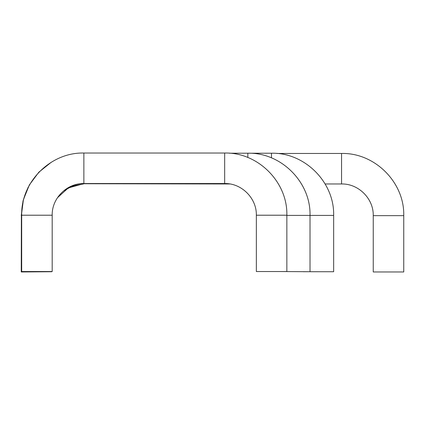 <?xml version="1.0" encoding="UTF-8"?>
<svg xmlns="http://www.w3.org/2000/svg" width="425" height="425" viewBox="0 0 425 425"><rect width="100%" height="100%" fill="white"/><g stroke="black" fill="none" stroke-linecap="round" stroke-linejoin="round"><path stroke-width="0.64" d="M247.828 157.505L247.828 153.212C281.053 152.357 310.877 182.176 310.016 215.401L310.016 271.718L279.507 271.533M21.68 215.401L21.378 215.401L21.378 271.718L51.887 271.533M271.469 157.882L271.469 153.228C304.693 152.368 334.512 182.187 333.652 215.411L333.652 271.729L303.147 271.718M21.553 271.718L52.057 271.533M388.498 271.968L373.246 271.968L373.246 215.65L403.75 215.65L403.75 271.968L388.498 271.968M21.378 215.65L21.25 271.968L51.754 271.729M271.596 271.533L256.344 271.533L256.344 215.215L286.854 215.215L286.854 271.533L271.596 271.533M52.19 215.215L21.68 215.215L21.68 271.533L52.19 271.533L52.19 215.215C51.749 198.294 66.948 183.095 83.868 183.536L83.868 153.032L224.666 153.032L224.666 183.536C241.586 183.095 256.785 198.294 256.344 215.215M310.016 215.401L286.854 215.401M83.566 183.536L228.087 183.722M333.652 215.411L310.016 215.411M57.439 197.752L68.839 187.457L83.736 183.733L228.198 183.733M403.75 215.65C404.611 182.426 374.792 152.607 341.562 153.468L341.562 183.972C358.487 183.531 373.687 198.73 373.246 215.65M83.438 183.733L229.909 183.972M247.828 153.212L229.463 153.212M21.378 215.401L23.412 199.633L29.373 184.896L38.877 172.152L51.303 162.238M67.203 188.27L83.566 183.722M271.469 153.228L249.061 153.228M341.562 153.468L276.919 153.468M341.562 183.972L325.12 183.972M21.25 215.65L23.019 200.924L28.231 187.032M63.877 190.729L73.089 185.709L83.438 183.972M224.666 153.032C257.89 152.171 287.709 181.99 286.854 215.215M224.666 183.536L83.868 183.536M21.68 215.215C20.825 181.99 50.644 152.171 83.868 153.032"/></g></svg>
